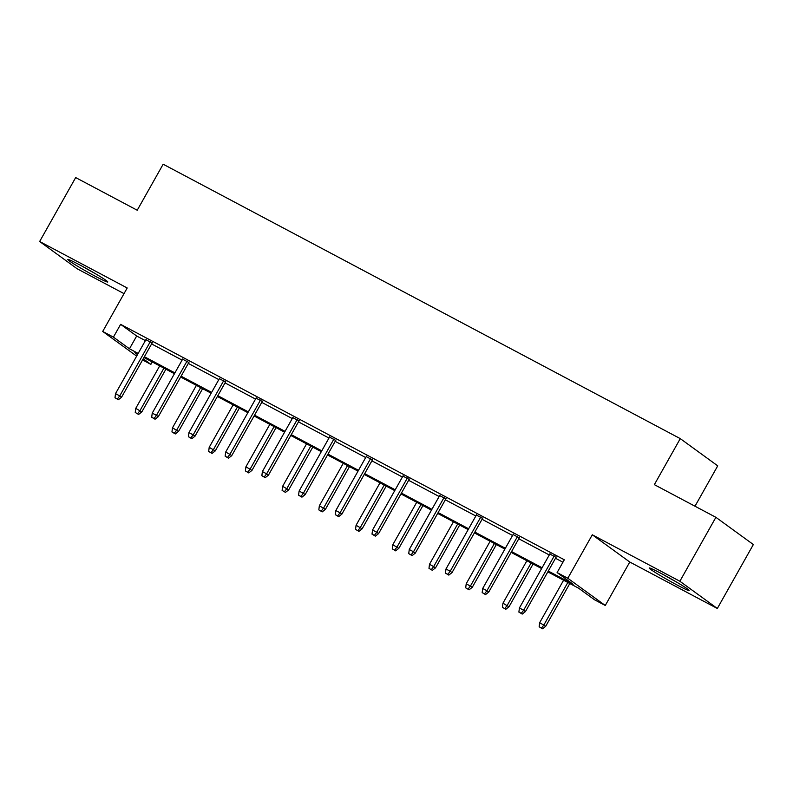 <?xml version="1.0" encoding="UTF-8"?>
<svg xmlns="http://www.w3.org/2000/svg" width="793" height="793" viewBox="0 0 793 793"><rect width="100%" height="100%" fill="white"/><g stroke="black" fill="none" stroke-linecap="round" stroke-linejoin="round"><path stroke-width="1.19" d="M79.905 265.001A22.928 1.239 29.4 0 1 107.779 281.991A22.928 1.239 29.4 0 1 95.695 276.479A22.928 1.239 29.4 0 1 67.821 259.48A22.928 1.239 29.4 0 1 79.905 265.001M661.273 573.508A22.928 1.239 29.4 0 1 689.147 590.507A22.928 1.239 29.4 0 1 677.073 584.996A22.928 1.239 29.4 0 1 649.199 567.996A22.928 1.239 29.4 0 1 661.273 573.508M136.654 356.116L102.713 331.444L127.207 287.978L39.65 241.508L75.672 177.573L137.229 210.234L163.16 164.21L680.275 438.628L654.344 484.652L715.891 517.314L753.35 544.543L717.328 608.479L679.869 581.249L592.302 534.789L567.808 578.256L605.267 605.485L594.562 599.805L578.513 588.138L547.834 571.862M715.891 517.314L679.869 581.249M39.65 241.508L77.109 268.738L124.025 293.628M592.302 534.789L629.771 562.019L717.328 608.479M629.771 562.019L605.267 605.485M152.246 361.935L150.878 364.364L142.571 359.943M694.985 506.231L717.734 465.848L680.275 438.628M188.843 362.48L182.628 359.179M262.275 401.446L256.06 398.155M335.717 440.422L329.501 437.121M409.148 479.388L402.933 476.097M482.58 518.364L476.375 515.063M556.022 557.33L549.807 554.029M548.29 571.049L573.151 584.243L557.102 572.576L564.309 559.789L120.625 324.347L136.674 336.004L145.377 340.633M151.592 343.924L182.103 360.111M188.318 363.412L218.818 379.599M225.034 382.9L255.534 399.087M261.749 402.378L292.25 418.565M298.465 421.866L328.976 438.053M335.191 441.354L365.692 457.541M371.907 460.842L402.408 477.029M408.623 480.32L439.124 496.507M445.339 499.808L475.85 515.995M482.055 519.296L512.565 535.483M518.781 538.774L549.281 554.971M555.496 558.262L562.941 562.217M519.306 537.842L513.091 534.551M445.864 498.876L439.649 495.575M372.432 459.91L366.217 456.609M298.991 420.934L292.776 417.633M225.559 381.968L219.344 378.667M152.117 342.992L145.902 339.701M557.102 572.576L567.808 578.256M102.713 331.444L113.419 337.134L129.467 348.791L138.18 353.42M120.625 324.347L113.419 337.134M144.395 356.711L174.896 372.898M181.111 376.199L211.612 392.386M217.827 395.687L248.328 411.874M254.543 415.165L285.054 431.352M291.259 434.653L321.77 450.84M327.985 454.141L358.486 470.328M364.701 473.629L395.201 489.816M401.417 493.107L431.917 509.294M438.132 512.595L468.643 528.782M474.858 532.083L505.359 548.27M511.574 551.561L542.075 567.748M137.724 354.223L134.84 352.697L137.496 354.63M143.216 358.793L150.878 364.364M541.619 568.561L511.118 552.374M504.903 549.083L474.402 532.886M468.187 529.595L437.677 513.408M431.461 510.107L400.961 493.92M394.745 490.619L364.245 474.432M358.03 471.141L327.529 454.954M321.314 451.653L290.803 435.466M284.588 432.165L254.087 415.978M247.872 412.677L217.371 396.49M211.156 393.199L180.655 377.012M174.44 373.711L143.929 357.524M136.674 336.004L129.467 348.791M521.239 613.336L518.89 612.087L522.25 614.079L521.239 613.336L523.648 610.223L519.415 607.973L550.025 553.653M554.257 555.903L523.648 610.223L525.472 611.542L556.24 556.954M522.25 614.079L525.472 611.542M519.415 607.973L518.89 612.087M539.141 626.807L542.501 628.79L539.141 626.807L539.666 622.693L545.723 626.262L569.81 583.519M541.49 628.056L543.899 624.934L567.828 582.468M539.666 622.693L563.595 580.228M545.723 626.262L542.501 628.79M484.523 593.858L482.174 592.609L485.534 594.591L484.523 593.858L486.932 590.735L482.699 588.485L513.309 534.165M517.542 536.415L486.932 590.735L488.756 592.054L519.514 537.466M485.534 594.591L488.756 592.054M482.699 588.485L482.174 592.609M447.807 574.37L445.448 573.121L448.818 575.103L447.807 574.37L450.216 571.247L445.983 568.997L476.583 514.677M480.826 516.927L450.216 571.247L452.04 572.576L482.798 517.978M448.818 575.103L452.04 572.576M445.983 568.997L445.448 573.121M502.415 607.319L505.785 609.311L502.415 607.319L502.95 603.205L509.007 606.774L533.084 564.031M504.774 608.568L507.183 605.455L531.112 562.99M502.95 603.205L526.869 560.74M509.007 606.774L505.785 609.311M465.699 587.841L469.069 589.823L465.699 587.841L466.225 583.717L472.291 587.296L496.368 544.553M468.058 589.09L470.467 585.968L494.396 543.502M466.225 583.717L490.153 541.252M472.291 587.296L469.069 589.823M663.503 574.707A22.779 1.229 -150.6 0 0 675.993 581.745M82.135 266.19A22.779 1.229 -150.6 0 0 94.625 273.228M411.091 554.882L408.732 553.633L412.102 555.615L411.091 554.882L413.5 551.759L409.257 549.519L439.867 495.199M444.1 497.449L413.5 551.759L415.324 553.088L446.082 498.49M412.102 555.615L415.324 553.088M409.257 549.519L408.732 553.633M428.983 568.353L432.354 570.336L428.983 568.353L429.509 564.229L435.565 567.808L459.653 525.065M431.333 569.602L433.741 566.48L457.67 524.014M429.509 564.229L453.437 521.764M435.565 567.808L432.354 570.336M374.365 535.394L372.016 534.145L375.386 536.137L374.365 535.394L376.774 532.281L372.541 530.031L403.151 475.711M407.384 477.961L376.774 532.281L378.598 533.6L409.366 479.012M375.386 536.137L378.598 533.6M372.541 530.031L372.016 534.145M392.267 548.865L395.628 550.848L392.267 548.865L392.793 544.751L398.849 548.32L422.937 505.577M394.617 550.114L397.025 546.992L420.954 504.526M392.793 544.751L416.721 502.286M398.849 548.32L395.628 550.848M337.649 515.916L335.3 514.667L338.661 516.649L337.649 515.916L340.058 512.793L335.826 510.543L366.435 456.223M370.668 458.473L340.058 512.793L341.882 514.122L372.651 459.524M338.661 516.649L341.882 514.122M335.826 510.543L335.3 514.667M355.542 529.377L358.912 531.369L355.542 529.377L356.077 525.263L362.133 528.832L386.211 486.099M357.901 530.626L360.309 527.514L384.238 485.048M356.077 525.263L380.006 482.798M362.133 528.832L358.912 531.369M300.934 496.428L298.574 495.179L301.945 497.161L300.934 496.428L303.342 493.305L299.11 491.055L329.71 436.745M333.952 438.985L303.342 493.305L305.166 494.634L335.925 440.036M301.945 497.161L305.166 494.634M299.11 491.055L298.574 495.179M318.826 509.899L322.196 511.881L318.826 509.899L319.351 505.775L325.417 509.354L349.495 466.611M321.185 511.148L323.594 508.026L347.522 465.56M319.351 505.775L343.28 463.31M325.417 509.354L322.196 511.881M264.218 476.94L261.859 475.691L265.229 477.673L264.218 476.94L266.626 473.827L262.384 471.577L292.994 417.257M297.236 419.507L266.626 473.827L268.45 475.146L299.209 420.558M265.229 477.673L268.45 475.146M262.384 471.577L261.859 475.691M282.11 490.411L285.48 492.394L282.11 490.411L282.635 486.297L288.692 489.866L312.779 447.123M284.459 491.66L286.878 488.538L310.797 446.072M282.635 486.297L306.564 443.822M288.692 489.866L285.48 492.394M227.492 457.452L225.143 456.203L228.513 458.195L227.492 457.452L229.911 454.339L225.668 452.089L256.278 397.769M260.51 400.019L229.911 454.339L231.725 455.658L262.493 401.07M228.513 458.195L231.725 455.658M225.668 452.089L225.143 456.203M245.394 470.923L248.754 472.915L245.394 470.923L245.919 466.809L251.976 470.378L276.063 427.635M247.743 472.172L250.152 469.059L274.081 426.594M245.919 466.809L269.848 424.344M251.976 470.378L248.754 472.915M190.776 437.974L188.427 436.725L191.787 438.707L190.776 437.974L193.185 434.851L188.952 432.601L219.562 378.281M223.795 380.531L193.185 434.851L195.009 436.18L225.777 381.582M191.787 438.707L195.009 436.18M188.952 432.601L188.427 436.725M208.678 451.445L212.038 453.427L208.678 451.445L209.203 447.321L215.26 450.9L239.347 408.157M211.027 452.694L213.436 449.572L237.365 407.106M209.203 447.321L233.132 404.856M215.26 450.9L212.038 453.427M154.06 418.486L151.711 417.237L155.071 419.219L154.06 418.486L156.469 415.363L152.236 413.123L182.836 358.803M187.079 361.043L156.469 415.363L158.293 416.692L189.051 362.094M155.071 419.219L158.293 416.692M152.236 413.123L151.711 417.237M171.952 431.957L175.322 433.94L171.952 431.957L172.477 427.833L178.544 431.412L202.621 388.669M174.311 433.206L176.72 430.084L200.649 387.618M172.477 427.833L196.406 385.368M178.544 431.412L175.322 433.94M117.344 398.998L114.985 397.749L118.355 399.741L117.344 398.998L119.753 395.885L115.51 393.635L146.12 339.315M150.363 341.565L119.753 395.885L121.577 397.204L152.335 342.616M118.355 399.741L121.577 397.204M115.51 393.635L114.985 397.749M135.236 412.469L138.606 414.452L135.236 412.469L135.762 408.355L141.818 411.924L165.906 369.181M137.595 413.718L140.004 410.596L163.933 368.13M135.762 408.355L159.69 365.89M141.818 411.924L138.606 414.452"/></g></svg>
